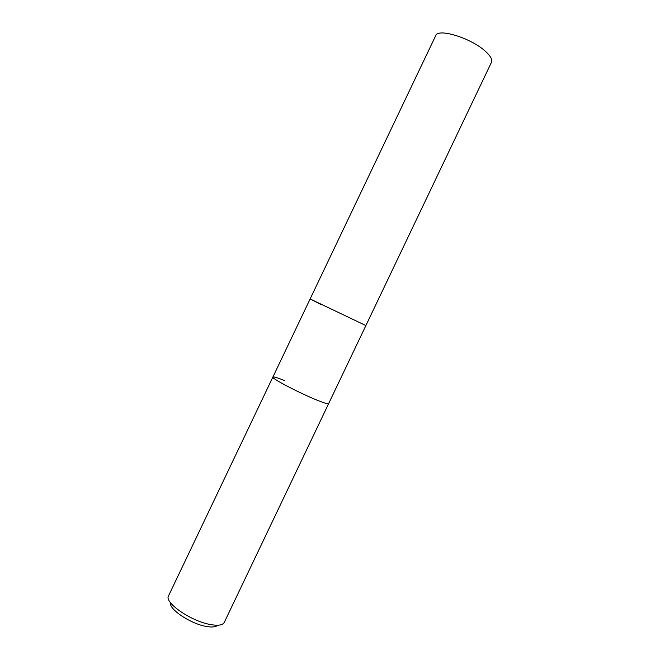 <?xml version="1.0" encoding="UTF-8"?>
<svg xmlns="http://www.w3.org/2000/svg" width="660" height="660" viewBox="0 0 660 660"><rect width="100%" height="100%" fill="white"/><g stroke="black" fill="none" stroke-linecap="round" stroke-linejoin="round"><path stroke-width="0.99" d="M284.592 380.605C277.382 377.685 273.479 376.505 272.877 377.058L168.548 595.832C163.837 602.481 191.515 621.58 210.895 624.616C218.336 625.861 222.799 625.127 224.276 622.413L224.293 622.38M224.276 622.413L328.63 403.648C328.177 404.225 324.572 403.161 317.815 400.471C300.292 393.533 270.831 378.13 272.877 377.058C270.831 378.13 300.292 393.533 317.815 400.471C324.572 403.161 328.177 404.225 328.63 403.648L491.486 62.263C492.632 59.482 490.363 55.613 484.679 50.663C470.035 37.645 437.811 28.009 435.707 35.656L310.126 298.972L365.879 325.561L310.126 298.972L320.892 304.499M170.569 602.786C168.481 609.089 190.996 624.063 206.596 626.497C212.231 627.445 215.902 627.025 217.594 625.218M272.877 377.058L310.126 298.972"/></g></svg>
